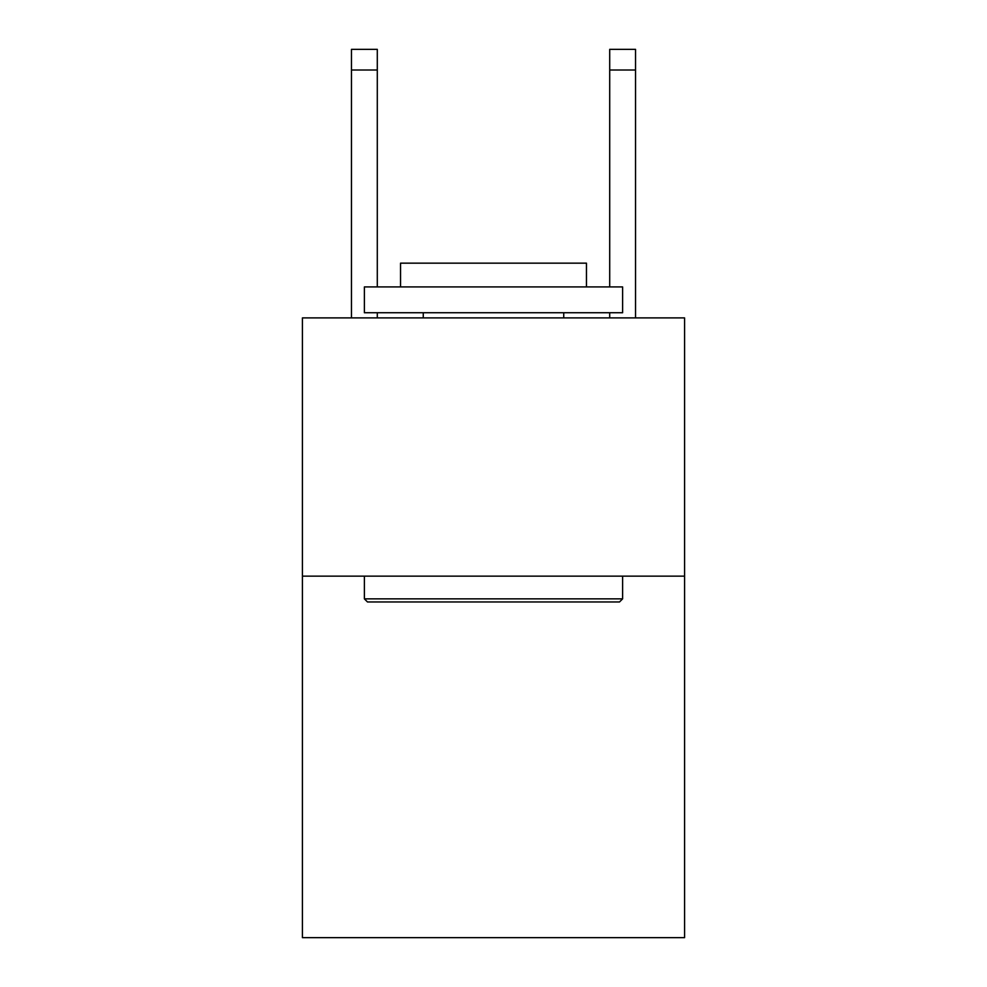 <?xml version="1.0" encoding="UTF-8"?>
<svg xmlns="http://www.w3.org/2000/svg" width="987" height="987" viewBox="0 0 987 987"><rect width="100%" height="100%" fill="white"/><g stroke="black" fill="none" stroke-linecap="round" stroke-linejoin="round"><path stroke-width="1.48" d="M684.583 576.137L684.583 937.65L302.417 937.65L302.417 317.9L684.583 317.9L684.583 576.137L302.417 576.137M367.485 601.959L364.388 598.862L622.612 598.862L619.515 601.959L367.485 601.959M622.612 286.921L622.612 312.743L364.388 312.743L364.388 286.921L622.612 286.921M400.537 286.921L400.537 263.159L586.463 263.159L586.463 286.921M622.612 576.137L622.612 598.862M364.388 576.137L364.388 598.862M563.737 312.743L563.737 317.9M423.263 312.743L423.263 317.9M377.293 317.9L377.293 312.743M377.293 286.921L377.293 70.003L351.471 70.003L351.471 49.35L377.293 49.35L377.293 70.003M351.471 317.9L351.471 70.003M635.529 317.9L635.529 49.35L609.707 49.35L609.707 286.921M609.707 312.743L609.707 317.9M609.707 70.003L635.529 70.003"/></g></svg>
